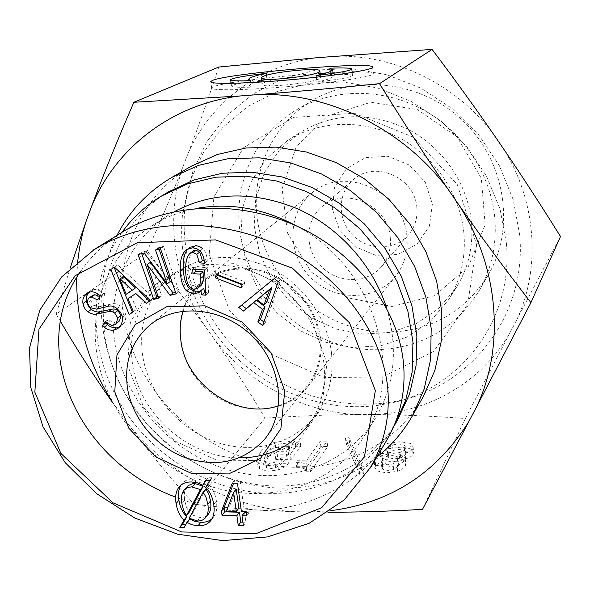 <?xml version="1.0" encoding="UTF-8"?>
<svg xmlns="http://www.w3.org/2000/svg" width="590" height="590" viewBox="0 0 590 590"><rect width="100%" height="100%" fill="white"/><g stroke="black" fill="none" stroke-linecap="round" stroke-linejoin="round"><path stroke-width="0.44" stroke-dasharray="2.95 2.21" d="M386.752 308.386C398.656 349.7 394.54 386.885 374.399 419.933C343.882 467.995 281.578 486.831 225.587 469.043C169.514 451.276 124.202 399.533 114.873 342.163C106.539 292.64 126.725 241.605 168.305 215.276L174.345 211.655M183.151 311.1C186.809 299.609 193.247 290.066 202.466 282.485L210.969 276.747L220.454 272.499L230.683 269.844L241.428 268.878L252.417 269.637L263.376 272.108L274.026 276.238L284.092 281.939L293.326 289.056L301.49 297.426L308.371 306.822L313.792 317.007L317.627 327.73L319.787 338.704C321.653 356.972 317.376 372.821 306.947 386.244C299.432 395.514 289.933 402.019 278.473 405.758M196.396 208.418C179.928 211.559 164.942 217.452 151.438 226.088C108.877 253.044 88.441 305.355 97.203 356.146C107.011 414.991 153.614 468.143 211.154 486.588C268.598 505.055 332.465 486.057 363.698 436.88C406.731 374.082 374.997 267.041 296.726 226.066M331.492 352.982C327.457 318.209 303.186 284.292 270.412 268.037C234.584 252.203 202.363 254.12 173.755 273.775C148.591 294.381 138.222 321.631 142.633 355.534C148.614 393.7 178.195 428.738 215.276 441.844C252.328 454.949 293.805 444.536 315.864 414.895C328.667 397.225 333.881 376.59 331.492 352.982M236.184 489.029L228.92 507.887L238.862 508.115M226.309 511.279L228.92 507.887M243.382 525.72L245.905 522.253L242.888 522.172M244.526 512.341L245.905 522.253M246.679 515.881L249.194 512.459L246.192 512.385M246.104 511.759L248.626 508.344L249.194 512.459M241.421 511.641L243.958 508.233L248.626 508.344M237.453 483.232L240.027 479.95L243.958 508.233M232.305 483.136L234.901 479.869L240.027 479.95M233.625 483.166L234.901 479.869M187.001 486.802C184.523 489.634 183.748 494.147 184.677 500.357L186.425 507.09L189.243 512.157M205.888 488.867L191.92 514.804L200.099 517.563C203.705 517.659 206.47 516.493 208.395 514.082M189.154 518.197L191.92 514.804M205.696 487.642L208.41 484.375C212.555 488.092 215.217 493.653 216.397 501.05C217.393 508.012 216.442 513.352 213.543 517.069L212.061 518.684M209.605 480.562L212.304 477.317L208.41 484.375M205.305 480.489L208.034 477.251L212.304 477.317M206.264 480.503L208.034 477.251M180.931 485.201L182.236 483.453C185.054 480.231 189.073 478.66 194.302 478.733L200.253 479.618L205.438 482.03M183.984 527.718L186.772 524.296L185.88 524.267M189.692 518.964L186.772 524.296M259.77 297.426L266.533 302.552M262.624 325.54L265.175 322.981L263.892 322M278.274 281.651L280.774 279.299L265.175 322.981M274.239 278.598L276.762 276.26L280.774 279.299M238.795 307.442L276.762 276.26M204.406 263.229L207.274 260.994L204.199 260.787M199.914 250.912L202.82 248.744C205.578 251.65 207.061 255.736 207.274 260.994M188.247 248.648L186.728 249.563M203.734 288.215L200.475 291.054M205.696 295.192L208.543 292.81L205.593 292.581M204.671 269.947L207.54 267.683L208.543 292.81M192.746 269.092L195.674 266.842L207.54 267.683M195.777 269.313L195.674 266.842M193.306 250.853L192.915 251.193C189.67 254.489 188.232 260.566 188.623 269.423C188.97 277.145 190.423 282.359 192.989 285.058L196.765 287.219L200.386 286.069M92.571 295.443L91.494 296.519L90.69 300.487L93.419 305.237L99.71 306.719L110.411 304.219C113.907 302.958 117.196 303.614 120.264 306.188L124.306 310.937L125.596 314.234L125.906 316.852L125.375 320.001L124.232 322.465L121.053 326.137L119.386 327.162M97.461 299.853L100.802 297.507L99.821 296.593M100.315 295.915L103.648 293.584L100.802 297.507M88.861 292.175L90.484 290.767L94.208 289.483C97.276 289.329 100.425 290.693 103.648 293.584M105.227 321.771L108.516 319.315L110.16 320.702L115.544 323.055L118.398 322.059M106.141 322.546L108.516 319.315M123.089 276.843L129.431 291.954L135.442 287.935M126.216 294.292L129.431 291.954M131.186 296.335L136.607 309.344L133.333 311.505M133.443 311.763L136.607 309.344M150.553 300.487L153.651 298.105L150.339 300.288M114.349 267.078L117.646 264.881L153.651 298.105M114.379 267.108L117.646 264.881M160.495 248.715L163.585 246.576L179.072 291.49L175.569 292.36M167 283.871L170.252 281.511M144.093 253.007L147.257 250.853L170.038 281.563M138.09 254.57L141.283 252.424L147.257 250.853M141.703 253.626L141.283 252.424M158.651 298.164L161.719 295.789L158.135 296.674M150.111 262.417L161.719 295.789M176.085 293.857L179.072 291.49M216.235 274.203L219.045 271.916L244.931 281.902L243.913 285.464L242.106 284.771M242.254 284.255L244.931 281.902M218.197 274.962L219.045 271.916M241.236 287.832L243.913 285.464M315.864 414.895L308.511 424.807C334.788 390.071 328.129 332.664 291.873 296.94C255.898 260.935 198.446 254.674 163.895 281.187C138.399 302.08 127.942 329.736 132.507 364.155C139.624 414.519 189.257 458.172 239.415 457.87M127.698 365.446L130.375 322.317L151.866 286.445L188.645 265.235L233.714 263.649L277.735 282.625L311.195 318.394L326.904 363.233L321.86 407.483L297.773 442.087L260.116 460.591L216.552 460.067L175.282 441.173L143.754 407.609L127.698 365.446M386.686 440.324C348.97 506.242 252.314 528.64 175.665 497.119M81.125 270.67C91.62 255.573 105.19 242.815 121.842 232.386M263.546 82.954L262.056 84.149C258.936 89.171 321.019 82.194 320.584 77.556C322.855 73.226 272.499 78.035 263.546 82.954M266.466 75.291L266.99 79.554C244.924 82.165 233.087 84.318 231.472 86.007C231.413 87.143 238.021 87.519 251.311 87.15L249.489 85.631C249.828 84.665 251.945 83.566 255.831 82.327M261.636 80.742L266.99 79.554M250.735 82.607L251.311 87.15M316.284 77.209L316.837 82.091C339.243 79.429 351.131 77.261 352.495 75.594C352.26 74.406 344.951 74.06 330.577 74.539L333.18 76.213C332.546 77.895 327.096 79.857 316.837 82.091M330.245 71.523L330.577 74.539M355.726 71.899C367.415 71.862 373.278 72.482 373.315 73.772C373.3 76.656 333.866 82.703 289.838 86.472C245.801 90.285 210.18 90.794 211.618 87.888L212.946 86.907C215.298 85.874 220.181 84.695 227.578 83.374M231.051 82.777C255.802 78.846 285.486 75.697 320.112 73.344M326.403 72.961L352.105 71.936M346.116 443.695L359.753 474.456L363.425 473.674L349.59 442.979L346.116 443.695L345.497 438.341L359.118 468.814L362.791 468.032L348.97 437.625L345.497 438.341M349.59 442.979L348.97 437.625M363.425 473.674L362.791 468.032M359.753 474.456L359.118 468.814M282.064 463.246L275.641 467.804L270.109 468.667L266.687 467.951L264.74 464.419L267.838 457.744C271.031 453.607 274.689 450.893 278.805 449.61L284.247 448.658L288.798 449.698L289.97 451.675L286.836 457.184L277.61 457.08L275.781 459.514L291.032 459.691L300.767 446.313L295.774 446.269L293.252 448.489L290.568 446.954L286.01 446.195L275.641 447.581C269.741 449.418 264.873 452.781 261.038 457.663L257.572 465.075L259.755 469.057L268.214 471.189L278.414 469.854L283.598 467.575L287.419 464.514L288.392 463.327L282.064 463.246L281.356 457.788L274.925 462.317L269.387 463.18L265.957 462.472L264.018 458.976L267.123 452.353L270.729 448.489L274.689 445.716L278.111 444.277L283.561 443.326L288.112 444.358L289.284 446.313L286.143 451.77L276.909 451.682L275.073 454.101L290.339 454.256L300.104 440.981L295.096 440.944L292.574 443.149L289.889 441.63L285.324 440.885L274.947 442.271C269.04 444.1 264.165 447.434 260.323 452.287L256.834 459.632L259.017 463.578L267.484 465.687L277.691 464.345L283.62 461.631L287.691 457.862L281.356 457.788M288.392 463.327L287.691 457.862M293.252 448.489L292.574 443.149M295.774 446.269L295.096 440.944M300.767 446.313L300.104 440.981M291.032 459.691L290.339 454.256M275.781 459.514L275.073 454.101M277.61 457.08L276.909 451.682M286.836 457.184L286.143 451.77M320.872 446.483L307.095 466.351L297.935 466.233L296.807 467.826C303.481 467.914 306.83 469.072 306.83 471.292L306.778 471.749L310.495 471.801L327.716 446.542L320.872 446.483L320.223 441.128L306.409 460.842L297.235 460.731L296.106 462.309C302.795 462.39 306.136 463.534 306.136 465.746L306.092 466.196L309.802 466.24L327.074 441.18L320.223 441.128M327.716 446.542L327.074 441.18M310.495 471.801L309.802 466.24M306.778 471.749L306.092 466.196M296.807 467.826L296.106 462.309M297.935 466.233L297.235 460.731M307.095 466.351L306.409 460.842M382.903 469.404L381.833 467.664L382.512 465.584L387.084 462.007L392.962 461.144L397.815 462.14L398.98 463.917L398.375 465.783L393.744 469.551L387.785 470.429L382.903 469.404L382.291 463.777L381.221 462.051L381.988 459.861L386.487 456.446L392.372 455.576L397.225 456.557L398.39 458.327L397.785 460.171L393.147 463.91L387.18 464.787L382.291 463.777M388.854 457.781L387.305 455.657L387.741 454.234L393.036 450.413L399.489 449.44L404.814 450.517L406.34 452.692L405.824 454.418L400.765 457.914L394.216 458.895L388.854 457.781L388.264 452.25L386.716 450.148L387.151 448.739L392.461 444.941L398.914 443.975L404.246 445.03L405.773 447.183L405.256 448.894L400.182 452.368L393.626 453.349L388.264 452.25M399.85 460.156L405.618 458.895C409.733 457.523 412.204 456.055 413.037 454.492L413.634 452.382L411.001 448.901L400.765 447.154L388.744 448.71L383.67 451.062L381.28 453.201L380.248 455.384L383.021 458.644L387.269 460.016L382.593 461.019L375.653 465.363L374.879 467.708L377.194 470.968L386.406 472.9L397.66 471.255L401.37 469.655L404.025 467.693L405.846 464.345L403.383 461.262L399.85 460.156L399.268 454.595L405.042 453.334C409.165 451.97 411.636 450.509 412.476 448.961L413.074 446.866L410.441 443.422L400.197 441.704L388.161 443.252L385.735 444.167L381.516 446.822L379.65 449.882L382.423 453.105L386.679 454.462L381.988 455.473L375.041 459.78L374.259 462.11L376.575 465.34L385.794 467.243L397.063 465.599L399.423 464.684L403.442 462.059L405.264 458.732L402.8 455.687L399.268 454.595M387.269 460.016L386.679 454.462M372.482 414.549C401.569 414.741 432.522 416.068 465.34 418.531L509.642 333.394C481.189 382.726 427.89 412.675 372.482 414.549L358.241 414.541C302.618 412.395 248.243 383.345 213.845 338.527C230.911 362.776 247.984 389.319 265.065 418.163C297.98 415.906 329.036 414.696 358.241 414.541M422.506 509.362L465.34 418.531M328.586 512.216L310.023 512.046L330.857 510.652M293.547 511.655C259.91 510.571 226.708 508.071 193.926 504.17C169.205 476.661 146.49 448.909 125.781 420.913C166.299 473.084 229.23 507.695 293.547 511.655L310.023 512.046M193.926 504.17L265.065 418.163M392.055 306.461L434.911 295.575L468.305 266.651L485.142 224.79L481.3 178.246L457.058 136.858L417.432 109.6L371.036 102.225L327.73 115.802L296.195 146.881L282.123 188.726L287.551 233.094L311.011 271.791L348.07 297.862L392.055 306.461M389.393 332.177C334.331 333.136 281.113 295.074 262.978 242.527C244.636 190.105 264.512 128.672 312.707 100.293C358.307 73.108 423.952 81.818 464.913 122.698C506.073 163.364 515.24 228.957 488.373 274.741C465.311 311.291 432.315 330.43 389.393 332.177M432.389 204.029L429.38 226.213L416.983 244.201L397.822 254.526L375.742 255.323L355.003 246.568L339.545 230.004L332.288 208.764L334.714 186.883L346.492 168.607L365.468 157.626L387.932 156.306L409.335 165.053L425.25 182.14L432.389 204.029M494.892 219.178C496.728 245.27 491.47 269.129 479.11 290.767C455.296 328.468 421.194 348.13 376.818 349.737C319.905 350.49 264.851 311.004 245.912 256.672C226.767 202.466 247.004 138.975 296.748 109.666C333.203 88.242 382.431 87.652 422.831 109.622C463.172 131.673 491.315 174.773 494.892 219.178M471.565 223.145C473.32 247.011 468.158 268.605 456.085 287.927L438.473 308.681L416.053 323.785L390.366 332.399L363.116 334.124L336.005 328.999L310.694 317.427L288.672 300.163L271.252 278.266L259.504 253.029L254.194 225.955L255.736 198.697L264.173 172.951L279.114 150.421L299.75 132.676C333.645 112.543 369.812 111.451 408.236 129.394C443.422 147.729 468.29 184.766 471.565 223.145M463.969 233.928C465.812 258.442 460.547 280.589 448.179 300.369L430.14 321.609L407.159 337.023L380.823 345.769L352.879 347.458L325.075 342.126L299.101 330.194L276.481 312.442L258.575 289.948L246.458 264.055L240.927 236.288L242.424 208.329L250.993 181.941L266.245 158.843L287.36 140.663C318.799 120.382 362.481 118.656 398.722 137.492C434.911 156.394 460.547 194.508 463.969 233.928M476.573 244.577L467.708 304.374L433.635 351.404L382.313 377.04L324.212 377.489L270.058 353.617L229.326 310.126L209.229 254.637L213.897 196.92L243.493 147.78L293.4 117.447L354.229 113.228L413.199 137.109L457.213 184.39L476.573 244.577M506.419 243.456C513.905 325.945 452.604 396.959 377.578 405.396C326.086 412.115 271.798 392.66 233.942 355.276C196.293 317.685 176.462 263.531 182.826 211.987L190.076 181.019L203.594 152.309L223.035 127.086L247.748 106.525L276.835 91.649L309.123 83.286L343.24 81.988L377.637 87.976L410.692 101.111L440.804 120.847L466.513 146.283L486.566 176.189L500.055 209.111L506.419 243.456M519.76 235.366L513.271 199.833L499.391 165.775L478.697 134.852L452.139 108.575L420.995 88.205L386.804 74.694L351.22 68.588L315.93 70.033L282.529 78.795L252.461 94.275L226.914 115.618L206.832 141.748L192.856 171.447L185.356 203.462C178.77 256.702 199.177 312.516 237.954 351.234C276.939 389.739 332.9 409.762 386.096 402.8C463.57 394.076 527.254 320.717 519.76 235.366M416.865 207.739C415.264 177.457 374.34 159.735 353.24 179.795C337.259 193.35 337.332 220.159 352.968 235.417C368.337 250.949 395.145 250.831 408.59 234.761C414.918 227.069 417.676 218.057 416.865 207.739M390.285 237.593C391.229 248.722 388.316 258.398 381.546 266.628C367.164 283.82 338.328 283.724 321.697 266.909C304.772 250.396 304.469 221.56 321.565 207.061C344.11 185.577 388.375 204.944 390.285 237.593M406.952 236.929C408.184 251.812 404.438 264.881 395.728 276.127C375.882 301.409 334.537 301.726 310.893 277.787C286.792 254.312 286.821 212.968 311.963 192.945C343.889 164.337 404.452 191.824 406.952 236.929M320.658 338.69C322.538 357.142 318.217 373.16 307.707 386.73C283.753 417.189 232.991 416.142 203.314 386.118C173.084 356.648 171.683 305.9 201.979 281.732L210.586 275.936L220.181 271.651L230.535 268.981L241.406 268.015L252.52 268.782L263.605 271.289L274.38 275.478L284.564 281.253L293.901 288.458L302.154 296.925L309.108 306.439L314.595 316.742L318.475 327.583L320.658 338.69M146.571 252.542C168.393 278.03 188.011 302.766 205.416 326.742C174.153 279.785 164.78 219.31 182.797 167.014C172.11 194.022 160.038 222.533 146.571 252.542L56.168 314.087L70.114 268.244M218.765 67.046C208.609 97.947 198.336 126.872 187.945 153.82C209.841 103.176 259.268 64.848 318.143 57.599M333.313 56.338C392.947 53.506 456.343 83.898 493.874 134.763M503.005 148.068C536.812 201.315 541.037 268.834 516.412 320.451L560.5 236.509M516.412 320.451L509.642 333.394M111.989 401.296L125.781 420.913M115.839 407.196L112.845 402.985M60.386 321.285L56.168 314.087M213.845 338.527L205.416 326.742M182.797 167.014L187.945 153.82M77.666 261.577L76.685 277.514M191.33 166.181C129.748 201.95 106.775 280.7 131.887 348.218C156.77 415.906 225.439 466.211 296.121 467.287C347.834 468.283 397.778 441.947 423.325 396.576M116.975 235.403C91.155 286.629 97.682 352.009 130.943 402.66C164.411 453.223 222.681 486.824 281.327 488.122C317.103 488.601 348.911 478.298 376.752 457.206M168.475 191.853C109.534 227.401 88.552 304.086 113.833 369.797C138.916 435.671 206.117 484.656 274.933 486.013C324.714 487.178 372.681 462.56 397.815 419.608M122.005 232.283C87.888 279.867 87.991 347.613 118.944 401.384C150.037 455.133 209.597 491.972 269.63 493.351C319.824 494.612 368.197 469.942 393.611 426.725M181.86 503.676L184.677 500.357M197.37 520.977L200.099 517.563M213.728 504.398L216.397 501.05M191.514 481.971L194.302 478.733M193.867 289.572L196.765 287.219M190.069 287.396L192.989 285.058M185.666 271.68L188.623 269.423M189.965 253.361L192.915 251.193M96.369 309.108L99.71 306.719M90.049 307.619L93.419 305.237M87.305 302.84L90.69 300.487M90.831 291.792L94.208 289.483M112.292 325.533L115.544 323.055M106.879 323.165L110.16 320.702M120.198 326.159L123.413 323.674M122.521 317.368L125.736 314.92M117.019 308.585L120.264 306.188M107.115 306.608L110.411 304.219M278.414 469.854L277.691 464.345M268.214 471.189L267.484 465.687M259.755 469.057L259.017 463.578M261.038 457.663L260.323 452.287M275.641 447.581L274.947 442.271M285.228 446.18L284.55 440.87M288.621 454.765L287.935 449.374M288.798 449.698L288.112 444.358M284.247 448.658L283.561 443.326M278.805 449.61L278.111 444.277M267.838 457.744L267.123 452.353M266.687 467.951L265.957 462.472M270.109 468.667L269.387 463.18M275.641 467.804L274.925 462.317M382.512 465.584L381.907 459.994M382.593 465.451L381.988 459.861M387.084 462.007L386.487 456.446M397.815 462.14L397.225 456.557M398.449 465.65L397.859 460.038M398.375 465.783L397.785 460.171M393.744 469.551L393.147 463.91M387.741 454.234L387.151 448.739M393.036 450.413L392.461 444.941M404.814 450.517L404.246 445.03M405.824 454.418L405.256 448.894M400.765 457.914L400.182 452.368M403.383 461.262L402.8 455.687M405.463 465.739L404.88 460.119M405.389 465.879L404.806 460.252M397.66 471.255L397.063 465.599M377.194 470.968L376.575 465.34M375.572 465.495L374.96 459.912M375.653 465.363L375.041 459.78M382.593 461.019L381.988 455.473M383.021 458.644L382.423 453.105M380.616 454.167L380.019 448.673M388.744 448.71L388.161 443.252M411.001 448.901L410.441 443.422M413.037 454.492L412.476 448.961M405.618 458.895L405.042 453.334M363.698 436.88L374.399 419.933M151.438 226.088L168.305 215.276M202.466 282.485L150.022 324.935M306.947 386.244L264.866 438.982M182.236 483.453L179.404 486.698M213.543 517.069L210.873 520.483M201.964 290.066L199.088 292.433M90.484 290.767L87.091 293.075M121.053 326.137L117.83 328.63M163.895 281.187L173.755 273.775M261.783 81.966L262.056 84.149M320.252 74.62L320.584 77.556M248.744 79.79L249.489 85.631M231.125 83.33L231.472 86.007M332.48 69.797L333.18 76.213M352.164 72.496L352.495 75.594M373.315 73.78L372.651 67.282M211.618 87.88L210.778 81.59M256.834 459.632L257.572 465.075M289.284 446.313L289.97 451.675M264.018 458.976L264.74 464.419M306.136 465.746L306.83 471.292M381.833 467.664L381.221 462.051M398.98 463.917L398.39 458.327M387.305 455.657L386.716 450.148M406.34 452.692L405.773 447.183M405.264 458.732L405.846 464.345M374.259 462.11L374.879 467.708M379.65 449.882L380.248 455.384M413.074 446.866L413.634 452.382M312.707 100.293L296.748 109.666M488.373 274.741L479.11 290.767M448.179 300.369L456.085 287.927M287.36 140.663L299.75 132.676M377.578 405.396L386.096 402.8M182.826 211.987L185.356 203.462M381.546 266.628L408.59 234.761M321.565 207.061L353.24 179.795M307.707 386.73L395.728 276.127M201.979 281.732L311.963 192.945"/><path stroke-width="0.89" d="M174.345 211.655C212.304 191.662 253.486 190.762 297.891 208.956C339.42 227.637 373.264 265.574 386.752 308.386M278.473 405.758C237.866 420.065 186.248 385.469 180.953 341.042C179.456 330.688 180.186 320.702 183.151 311.1M296.726 226.066C263.612 208.329 230.166 202.451 196.396 208.418M127.506 388.301C123.959 362.253 131.467 341.131 150.022 324.935C176.963 302.685 223.514 307.39 252.579 336.514C281.902 365.372 286.932 411.886 264.866 438.982C243.869 461.889 217.223 468.077 184.928 457.545C155.664 446.505 132.352 418.472 127.506 388.301M233.603 492.348L226.309 511.279L236.295 511.515L238.862 508.115L236.184 489.029L233.603 492.348L236.295 511.515M238.272 525.579L236.878 515.638L222.032 515.262L221.442 511.161L232.305 483.136L237.453 483.232L241.421 511.641L246.104 511.759L246.679 515.881L241.996 515.763L243.382 525.72L238.272 525.579L240.816 522.121L239.429 512.216L224.657 511.855L224.075 507.769L233.625 483.166M242.888 522.172L240.816 522.121M241.996 515.763L244.526 512.341L246.192 512.385M221.442 511.161L224.075 507.769M222.032 515.262L224.657 511.855M236.878 515.638L239.429 512.216M186.462 515.535L200.423 489.53L191.544 486.853L187.635 487.606L184.191 490.069C181.705 492.908 180.924 497.444 181.86 503.676L183.623 510.446L186.462 515.535L189.243 512.157L203.159 486.256L195.054 483.586L192.266 483.815L188.328 485.541L184.191 490.069M200.423 489.53L203.159 486.256M203.167 492.156L189.154 518.197L197.37 520.977C200.991 521.066 203.764 519.901 205.696 517.482C207.99 514.62 208.713 510.217 207.85 504.266L206.028 497.289L203.167 492.156L205.888 488.867L208.742 493.97L210.549 500.925C211.397 506.847 210.682 511.228 208.395 514.082L205.696 517.482M183.969 520.011C179.928 516.221 177.295 510.733 176.078 503.55C174.95 496.138 176.056 490.519 179.404 486.698C182.229 483.468 186.27 481.89 191.514 481.971L197.495 482.863L202.709 485.29L205.305 480.489L209.605 480.562L205.696 487.642C209.863 491.389 212.54 496.972 213.728 504.398C214.731 511.397 213.779 516.759 210.873 520.483C207.982 524.163 203.705 525.926 198.048 525.771L192.111 524.798L186.919 522.371L183.984 527.718L179.825 527.6L183.969 520.011L186.765 516.619C182.738 512.85 180.127 507.385 178.91 500.231C177.951 493.919 178.63 488.911 180.931 485.201M202.709 485.29L206.264 480.503M179.825 527.6L182.635 524.178L186.765 516.619M185.88 524.267L182.635 524.178M186.919 522.371L189.692 518.964L194.862 521.376L200.777 522.342C205.512 522.467 209.273 521.243 212.061 518.684M375.336 390.617L364.465 456.756L321.69 507.717L255.846 533.714L181.676 531.951L112.985 502.813L60.881 453.437L34.854 392.173L38.97 329.191L75.114 275.729L137.477 242.697L215.623 239.901L292.433 268.17L349.487 322.774L375.336 390.617M114.777 391.819L128.701 428.052L155.915 456.999L191.403 473.364L228.677 473.932L260.662 458.187L280.877 428.709L284.778 391.037L271.098 352.85L242.468 322.273L204.959 305.834L166.587 306.807L135.258 324.537L116.953 354.966L114.777 391.819M216.235 274.203L242.254 284.255L241.236 287.832L215.247 277.779L216.235 274.203M155.517 250.013L160.495 248.715L176.085 293.857L170.038 295.347L147.183 264.563L158.651 298.164L153.739 299.381L138.09 254.57L144.093 253.007L167.213 283.82L155.517 250.013L158.629 247.874L163.585 246.576M127.986 298.695L133.443 311.763L129.195 314.566L110.824 269.49L114.349 267.078L150.553 300.487L146.254 303.319L135.796 293.495L127.986 298.695L135.796 293.495M90.049 307.619L96.369 309.108L107.115 306.608C110.632 305.34 113.929 306.004 117.019 308.585L120.294 312.103L122.196 315.989L122.668 319.95L121.363 324.33L117.83 328.63L113.177 330.385L109.113 329.906L105.979 328.49L102.372 325.651L105.227 321.771L106.879 323.165L112.292 325.533L115.153 324.53L116.26 323.394L117.801 318.084L114.681 312.973L111.753 311.476L109.467 311.417L94.555 314.463L90.285 313.342L86.782 310.856L84.953 308.718L83.448 305.627L82.806 302.242L82.961 299.248L84.429 295.76L87.091 293.075L90.831 291.792C93.913 291.63 97.077 293.009 100.315 295.915L97.461 299.853L91.494 297.036L89.193 297.78L88.109 298.857L87.305 302.84L90.049 307.619M204.406 263.229L199.479 262.882L196.78 254.305L192.959 252.365L189.965 253.361C186.706 256.68 185.275 262.786 185.666 271.68C186.02 279.446 187.487 284.682 190.069 287.396L193.867 289.572L197.967 287.994C199.744 286.231 200.548 283.126 200.364 278.687L200.18 274.151L192.945 273.635L192.746 269.092L204.671 269.947L205.696 295.192L201.736 294.889L200.858 290.575L199.088 292.433L193.373 294.248L186.529 290.899C182.826 287.006 180.761 280.471 180.326 271.297C179.876 261.459 181.506 254.651 185.201 250.883L186.728 249.563L192.76 247.785L196.78 248.715L199.914 250.912C202.687 253.833 204.184 257.941 204.406 263.229M253.707 302.633L243.559 311.055L238.795 307.442L274.239 278.598L278.274 281.651L262.624 325.54L257.852 321.919L262.484 309.3L253.707 302.633L256.318 300.185L246.214 308.57L241.657 305.111M269.033 289.963L257.181 299.86L271.577 287.566L269.033 289.963L269.438 290.265L271.975 287.868L271.577 287.566M257.181 299.86L263.973 305.015L266.533 302.552L271.975 287.868M263.973 305.015L269.438 290.265M243.559 311.055L246.214 308.57M262.484 309.3L265.05 306.807L256.318 300.185M257.852 321.919L260.433 319.374L265.05 306.807M263.892 322L260.433 319.374M204.199 260.787L202.37 260.655L199.693 252.122L195.895 250.197L193.306 250.853L190.364 253.022M199.479 262.882L202.37 260.655M189.692 247.409L196.322 245.691L199.7 246.561L202.82 248.744M200.475 291.054L196.278 291.873L189.464 288.547C185.784 284.675 183.733 278.17 183.313 269.04C182.871 259.253 184.493 252.476 188.173 248.722L188.247 248.648M200.858 290.575L203.734 288.215L204.597 292.507L201.736 294.889M205.593 292.581L204.597 292.507M192.945 273.635L195.865 271.356L195.777 269.313M200.18 274.151L203.063 271.872L195.865 271.356M197.495 288.414L200.851 285.641C202.628 283.893 203.425 280.803 203.248 276.386L203.063 271.872M99.821 296.593L94.865 294.705L92.571 295.443L89.193 297.78M115.153 324.53L119.497 320.923L121.031 315.635L117.934 310.554L115.456 309.175L113.206 308.954L97.896 312.051L94.85 311.454L92.453 310.252L88.743 306.896L86.487 301.903L86.487 296.364L88.861 292.175M102.372 325.651L106.141 322.546M119.386 327.162L116.422 327.885L112.373 327.413L109.261 326.005L105.669 323.18M119.829 279.1L126.216 294.292L132.249 290.258L135.442 287.935L123.435 276.599L119.829 279.1L123.435 276.599M132.249 290.258L120.183 278.864M146.254 303.319L149.366 300.93L138.967 291.158M150.339 300.288L149.366 300.93M110.824 269.49L114.379 267.108M129.195 314.566L132.381 312.132L114.128 267.277M133.333 311.505L132.381 312.132M167.213 283.82L170.252 281.511L158.629 247.874M153.739 299.381L156.822 296.999L141.703 253.626M158.135 296.674L156.822 296.999M146.969 264.622L150.111 262.417L147.183 264.563M170.038 295.347L173.054 292.979L150.325 262.358M175.569 292.36L173.054 292.979M215.247 277.779L218.197 274.962M242.106 284.771L218.057 275.478M239.415 457.87C268.28 457.7 291.312 446.674 308.511 424.807M121.842 232.386L121.842 232.386C168.703 203.218 237.696 199.553 296.527 225.977C355.291 252.439 397.859 307.088 403.413 362.385C406.009 390.757 400.433 416.739 386.686 440.324L370.424 467.966M175.665 497.119C77.157 460.805 26.425 346.33 81.125 270.67M387.645 386.907C381.133 329.604 336.735 271.592 275.478 244.031C213.787 216.832 141.755 219.369 93.589 250.108L61.633 276.953L39.759 310.274L29.5 347.975L30.835 387.645L42.952 426.695L65.225 462.708L96.576 493.646L134.778 518.013L177.583 534.193L222.688 540.602L267.506 536.922L309.101 523.315L344.213 499.929L370.181 467.818C384.437 443.319 390.255 416.348 387.645 386.907M262.764 76.612L261.267 77.769C258.125 82.63 320.281 75.623 319.869 71.154C322.155 66.972 271.747 71.825 262.764 76.612M266.223 73.315C244.135 75.926 232.276 78.057 230.653 79.694C230.587 80.786 237.202 81.125 250.499 80.712L248.678 79.252C249.607 77.511 255.448 75.527 266.223 73.315L266.466 75.291M255.831 82.327L261.636 80.742M250.499 80.712L250.735 82.607M316.1 75.542C338.535 72.872 350.438 70.734 351.81 69.118C351.574 67.983 344.265 67.673 329.884 68.197L332.48 69.797C331.838 71.427 326.373 73.344 316.1 75.542L316.284 77.209M329.884 68.197L330.245 71.523M227.578 83.374L231.051 82.777M320.112 73.344L326.403 72.961M352.105 71.936L355.726 71.899M212.112 80.638C224.805 73.536 375.926 60.689 372.651 67.275C372.629 70.055 333.144 76.058 289.063 79.886C244.968 83.758 209.325 84.407 210.778 81.59L212.112 80.638M379.547 83.647C402.69 121.149 425.478 156.276 447.913 189.029C402.948 128.472 327.59 91.826 257.874 94.621C294.646 91.767 335.209 88.109 379.547 83.647L432.101 49.398L318.143 57.599L218.765 67.046L133.878 102.269L240.16 95.956C171.469 103.936 115.205 148.481 91.339 207.053L85.764 222.312L82.63 233.323L79.635 247.343L77.666 261.577M257.874 94.621L240.16 95.956M330.857 510.652C390.344 502.931 436.298 473.313 468.718 421.791L422.506 509.362C388.559 511.316 357.252 512.268 328.586 512.216M530.941 302.618L476.528 406.908C504.959 347.481 499.442 268.133 458.85 204.848C481.492 237.246 505.519 269.837 530.941 302.618L560.5 236.509C540.742 204.841 521.575 175.355 503.005 148.068L493.874 134.763C475.127 107.646 454.536 79.185 432.101 49.398M468.718 421.791L476.528 406.908M458.85 204.848L447.913 189.029M112.845 402.985C95.042 377.696 77.556 350.467 60.386 321.285M70.114 268.244L85.764 222.312M91.339 207.053C103.095 175.4 117.277 140.472 133.878 102.269M76.685 277.514C76.213 321.565 87.976 362.828 111.989 401.296M376.752 457.206C391.163 445.922 403.022 432.16 412.336 415.921L423.325 396.576L434.874 370.395L441.143 341.772L441.785 311.704L436.666 281.283L425.869 251.642L409.748 223.942L388.876 199.265L364.052 178.564L336.234 162.634L306.527 152.043L276.068 147.131L246.001 147.987L217.43 154.455L191.33 166.181L172.059 177.302C147.869 191.588 129.505 210.955 116.975 235.403M412.336 415.921L424.195 388.965L430.612 359.465L431.202 328.423L425.832 296.977L414.586 266.319L397.837 237.63L376.184 212.046L350.445 190.57L321.646 174.013L290.907 162.988L259.423 157.832L228.389 158.644L198.926 165.259L172.059 177.302M393.611 426.725L397.815 419.608L409.571 393.928L416.046 365.697L416.872 335.909L411.901 305.686L401.215 276.179L385.174 248.56L364.369 223.942L339.604 203.307L311.874 187.45L282.293 176.978L252.033 172.214L222.253 173.246L194.073 179.921L168.475 191.853L161.623 195.961C145.826 205.527 132.617 217.629 122.005 232.283M393.759 426.481L405.625 400.544L412.152 372.017L412.956 341.912L407.897 311.336L397.063 281.482L380.808 253.53L359.73 228.603L334.663 207.702L306.601 191.647L276.673 181.019L246.067 176.167L215.962 177.184L187.48 183.91L161.623 195.961M192.281 486.846L195.054 483.586M207.85 504.266L210.549 500.925M176.078 503.55L178.91 500.231M198.048 525.771L200.777 522.342M192.76 247.785L195.703 245.639M185.201 250.883L188.173 248.722M180.326 271.297L183.313 269.04M186.529 290.899L189.464 288.547M193.373 294.248L196.278 291.873M200.364 278.687L203.248 276.386M197.967 287.994L200.851 285.641M192.959 252.365L195.895 250.197M196.78 254.305L199.693 252.122M91.494 297.036L94.865 294.705M84.429 295.76L87.836 293.437M82.954 303.555L86.354 301.195M87.895 311.815L91.273 309.418M96.413 314.345L99.747 311.933M108.501 311.631L111.783 309.226M114.681 312.973L117.934 310.554M117.801 318.084L121.031 315.635M116.26 323.394L119.497 320.923M104.209 327.199L107.498 324.721M113.177 330.385L116.422 327.885M121.857 232.371L93.493 249.961M261.311 78.131L261.783 81.966M319.869 71.154L320.252 74.62M248.678 79.252L248.744 79.79M230.653 79.694L231.125 83.33M351.81 69.118L352.164 72.496"/></g></svg>
